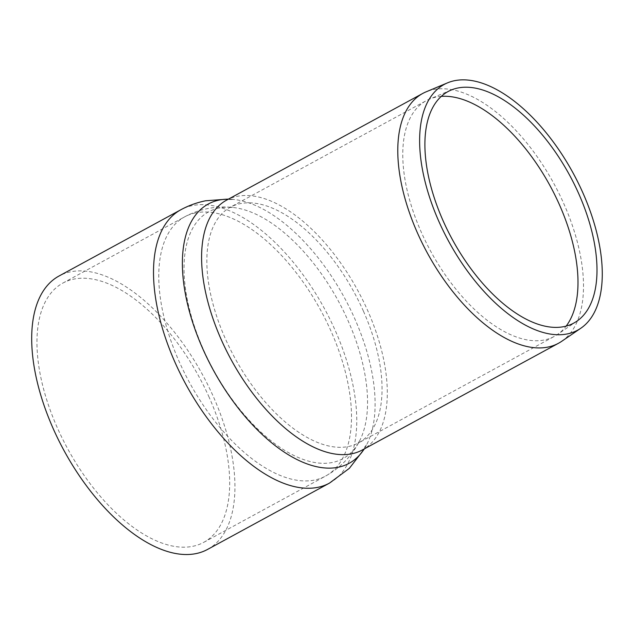 <?xml version="1.0" encoding="UTF-8"?>
<svg xmlns="http://www.w3.org/2000/svg" width="634" height="634" viewBox="0 0 634 634"><rect width="100%" height="100%" fill="white"/><g stroke="black" fill="none" stroke-linecap="round" stroke-linejoin="round"><path stroke-width="0.48" stroke-dasharray="3.17 2.38" d="M561.74 341.282A142.167 72.157 61.5 0 0 563.769 203.601A142.167 72.157 61.5 0 0 426.064 91.851M441.24 96.384A134.115 68.068 61.5 0 0 429.448 99.158A134.115 68.068 61.5 0 0 426.286 100.671A134.115 68.068 61.5 0 0 430.573 251.016A134.115 68.068 61.5 0 0 554.457 336.305A134.115 68.068 61.5 0 0 557.452 334.467A134.115 68.068 61.5 0 0 566.178 326.082M209.204 397.415A147.532 74.875 61.5 0 0 62.821 283.113A147.532 74.875 61.5 0 0 67.537 448.492A147.532 74.875 61.5 0 0 203.807 542.308A147.532 74.875 61.5 0 0 209.204 397.415M207.651 549.377A155.576 78.957 61.5 0 0 213.341 396.583A155.576 78.957 61.5 0 0 58.97 276.044M363.433 311.159A134.115 68.068 61.5 0 0 240.381 203.633A134.115 68.068 61.5 0 0 230.356 207.247A134.115 68.068 61.5 0 0 234.651 357.592A134.115 68.068 61.5 0 0 358.527 442.881A134.115 68.068 61.5 0 0 363.433 311.159M219.134 208.023A140.486 71.301 61.5 0 0 219.301 380.043A140.486 71.301 61.5 0 0 359.644 440.788A140.486 71.301 61.5 0 0 338.405 301.15A140.486 71.301 61.5 0 0 232.718 207.445A140.486 71.301 61.5 0 0 219.134 208.023M195.66 212.881A147.532 74.875 61.5 0 0 184.637 216.852A147.532 74.875 61.5 0 0 189.352 382.231A147.532 74.875 61.5 0 0 325.622 476.047A147.532 74.875 61.5 0 0 331.019 331.154A147.532 74.875 61.5 0 0 195.66 212.881M329.466 483.116A155.576 78.957 61.5 0 0 335.156 330.314A155.576 78.957 61.5 0 0 192.411 205.59A155.576 78.957 61.5 0 0 180.785 209.783M364.225 448.943A147.532 74.875 61.5 0 0 366.801 444.482A147.532 74.875 61.5 0 0 344.492 297.837A147.532 74.875 61.5 0 0 233.51 199.441A147.532 74.875 61.5 0 0 228.359 199.171M364.407 448.84L366.801 444.482L362.371 449.95A142.167 72.157 61.5 0 0 367.569 310.319A142.167 72.157 61.5 0 0 237.14 196.35A142.167 72.157 61.5 0 0 226.512 200.178L228.319 199.567L233.51 199.441L228.549 199.076M451.099 90.083L429.448 99.158M576.829 321.224L557.452 334.467M203.807 542.308L325.622 476.047C340.601 467.623 351.941 455.87 359.644 440.788L358.083 443.182L554.457 336.305M62.821 283.113L184.637 216.852C191.777 212.984 199.306 210.258 207.231 208.657C215.718 206.985 224.206 206.581 232.718 207.445L229.865 207.461L426.286 100.671"/><path stroke-width="0.95" d="M582.86 192.799A139.813 70.96 61.5 0 0 447.43 82.895A139.813 70.96 61.5 0 0 448.603 241.205A139.813 70.96 61.5 0 0 580.871 328.214A139.813 70.96 61.5 0 0 582.86 192.799M447.43 82.895L426.064 91.851A142.167 72.157 61.5 0 0 422.704 93.46A142.167 72.157 61.5 0 0 427.253 252.823A142.167 72.157 61.5 0 0 558.57 343.224A142.167 72.157 61.5 0 0 561.74 341.282L580.871 328.214M578.707 193.639A131.737 66.863 61.5 0 0 451.099 90.083A131.737 66.863 61.5 0 0 452.201 239.248A131.737 66.863 61.5 0 0 576.829 321.224A131.737 66.863 61.5 0 0 578.707 193.639M566.178 326.082A134.115 68.068 61.5 0 0 559.362 204.584A134.115 68.068 61.5 0 0 441.24 96.384M180.785 209.783L58.97 276.044A155.576 78.957 61.5 0 0 63.947 450.441A155.576 78.957 61.5 0 0 207.651 549.377L329.466 483.116A155.576 78.957 61.5 0 1 185.762 384.18A155.576 78.957 61.5 0 1 180.785 209.783C188.639 205.535 196.928 202.523 205.646 200.772L228.549 199.076M228.359 199.171A147.532 74.875 61.5 0 0 219.245 200.051A147.532 74.875 61.5 0 0 217.105 376.794A147.532 74.875 61.5 0 0 364.225 448.943M422.704 93.46L226.512 200.178A142.167 72.157 61.5 0 0 231.061 359.541A142.167 72.157 61.5 0 0 362.371 449.95L558.57 343.224M364.407 448.84L349.366 468.328L329.466 483.116"/></g></svg>
